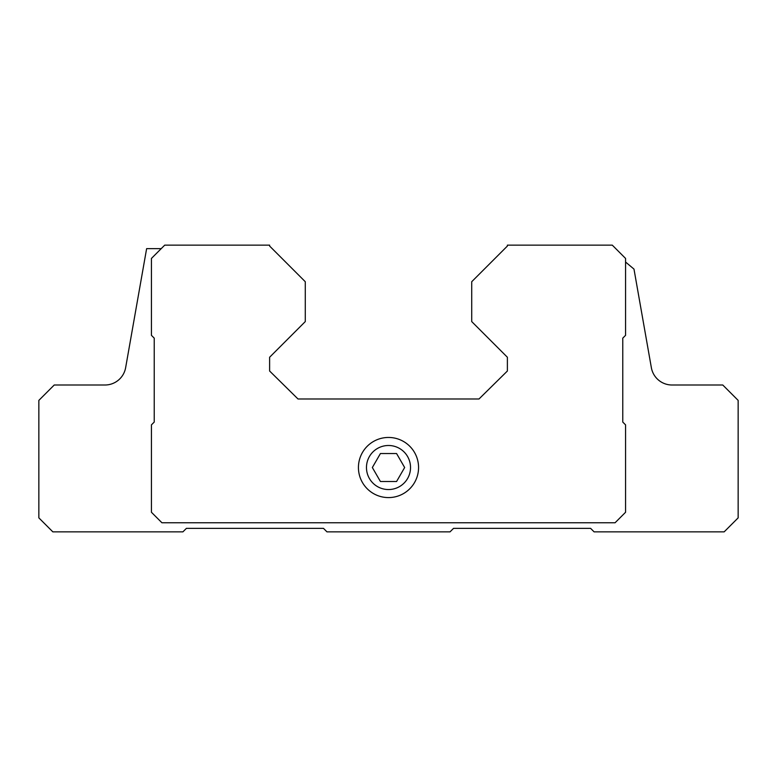 <?xml version="1.0" encoding="UTF-8"?>
<svg xmlns="http://www.w3.org/2000/svg" width="777" height="777" viewBox="0 0 777 777"><rect width="100%" height="100%" fill="white"/><g stroke="black" fill="none" stroke-linecap="round" stroke-linejoin="round"><path stroke-width="1.17" d="M380.429 481.507L396.571 481.507L404.652 467.521L396.571 453.535L380.429 453.535L372.348 467.521L380.429 481.507M366.472 467.521A22.028 22.028 0 0 0 399.514 486.596A22.028 22.028 0 0 0 399.514 448.446A22.028 22.028 0 0 0 366.472 467.521M161.227 248.64L146.63 248.64L125.641 367.667A20.979 20.979 0 0 1 104.973 385.003L54.235 385.003L38.85 400.388L38.85 517.87L52.836 531.856L182.906 531.856L186.402 528.36L323.465 528.36L326.962 531.856L450.038 531.856L453.535 528.36L590.598 528.36L594.094 531.856L724.164 531.856L738.15 517.87L738.15 400.388L722.765 385.003L672.027 385.003A20.979 20.979 0 0 1 651.359 367.667L633.983 269.095L625.563 262.034M272.203 248.64L269.619 246.056L269.619 245.143L164.724 245.143L151.437 258.43L151.437 335.353L154.234 338.15L154.234 422.066L151.437 424.864L151.437 512.276L161.927 522.766L615.073 522.766L625.563 512.276L625.563 424.864L622.765 422.066L622.765 338.15L625.563 335.353L625.563 258.43L612.276 245.143L507.381 245.143L507.381 246.056L504.797 248.64M507.381 246.056L471.717 281.721L471.717 321.581L507.381 357.245L507.381 371.017L478.991 398.989L298.009 398.989L269.619 371.017L269.619 357.245L305.283 321.581L305.283 281.721L269.619 246.056M358.43 467.521A30.07 30.07 0 0 0 403.535 493.56A30.07 30.07 0 0 0 403.535 441.482A30.07 30.07 0 0 0 358.43 467.521"/></g></svg>
